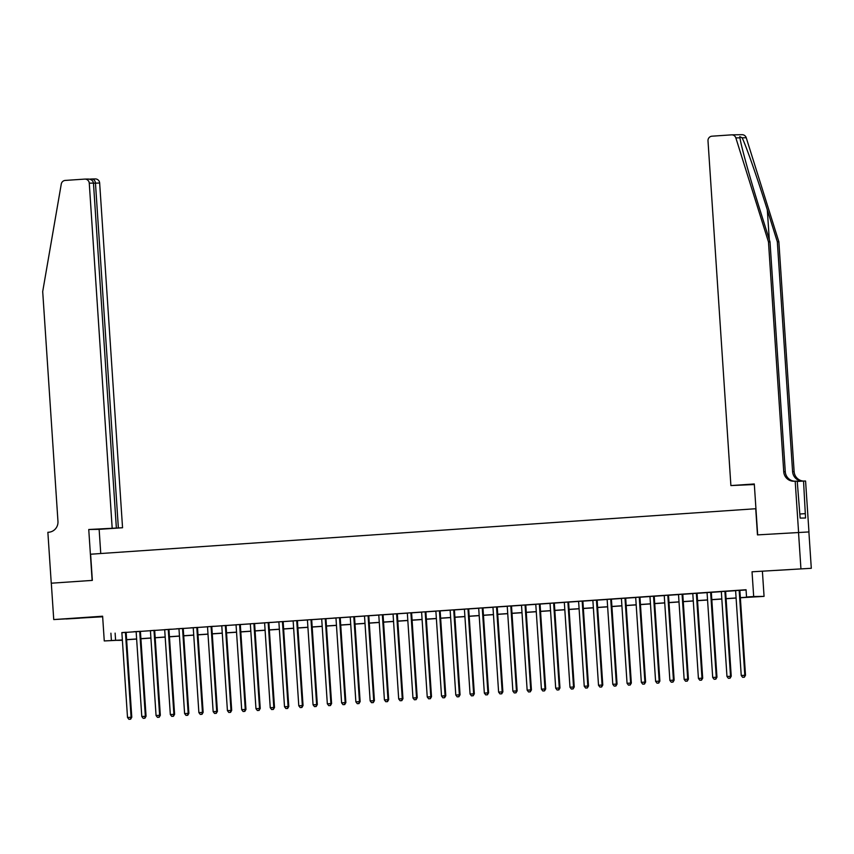 <?xml version="1.0" encoding="UTF-8"?>
<svg xmlns="http://www.w3.org/2000/svg" width="854" height="854" viewBox="0 0 854 854"><rect width="100%" height="100%" fill="white"/><g stroke="black" fill="none" stroke-linecap="round" stroke-linejoin="round"><path stroke-width="1.28" d="M79.668 618.179L66.132 618.969L79.668 618.179M789.747 569.607L776.211 570.397L789.747 569.607M121.77 640.084L104.263 640.948L122.357 639.934M755.939 508.717L90.609 554.214L92.349 580.389L51.315 583.197L53.738 619.566L102.651 616.769M755.726 508.717L757.466 534.892L808.887 531.935L811.3 568.294L752.032 571.796L753.676 596.53L764.063 596.37L740.365 597.768M752.032 571.796L811.3 568.294M762.419 571.646L764.063 596.37M798.501 532.095L800.913 568.454M126.136 632.291L121.866 632.579M140.408 631.319L133.64 631.736L136.138 631.608L141.785 716.517L146.055 716.26L140.408 631.277M154.681 630.337L150.421 630.626M164.683 629.611L170.33 714.563L174.6 714.307L168.953 629.323L171.451 629.195L164.694 629.654M183.226 628.384L176.458 628.811L178.966 628.672L184.603 713.581L188.873 713.336L183.226 628.352M197.498 627.412L190.73 627.839L193.239 627.701L198.875 712.61L203.145 712.353L197.498 627.37M207.501 626.687L213.148 711.628L217.418 711.382L211.771 626.398L214.269 626.26L207.511 626.729M226.043 625.459L221.784 625.747M240.316 624.477L236.056 624.776M254.599 623.505L250.329 623.794M264.601 622.779L270.238 707.731L274.508 707.475L268.861 622.491L271.369 622.352L264.601 622.822M283.144 621.552L276.376 621.979L278.874 621.84L284.51 706.749L288.78 706.493L283.133 621.509M297.416 620.57L293.146 620.869M311.689 619.598L307.419 619.887M325.961 618.627L321.691 618.915M340.234 617.645L333.466 618.072L335.964 617.933L341.6 702.842L345.87 702.586L340.223 617.613M354.506 616.673L350.236 616.962M364.509 615.947L370.145 700.888L374.415 700.643L368.779 615.659L371.276 615.52L364.509 615.99M383.051 614.72L376.283 615.147L378.781 615.008L384.417 699.917L388.687 699.661L383.051 614.677M397.323 613.738L393.053 614.037M407.326 613.023L412.962 697.964L417.232 697.707L411.596 612.724L414.094 612.596L407.326 613.055M425.868 611.784L421.598 612.083M440.141 610.813L433.373 611.24L435.871 611.101L441.518 696.01L445.788 695.754L440.141 610.77M450.143 610.087L455.79 695.039L460.06 694.782L454.413 609.799L456.911 609.66L450.143 610.13M468.686 608.859L464.416 609.148M482.958 607.888L476.19 608.304L478.688 608.176L484.335 693.085L488.605 692.829L482.958 607.845M497.231 606.906L492.961 607.194M507.233 606.18L512.88 691.132L517.15 690.875L511.503 605.892L514.001 605.764L507.233 606.223M525.776 604.952L521.506 605.251M540.048 603.981L533.28 604.408L535.778 604.269L541.425 689.178L545.695 688.922L540.048 603.938M550.051 603.255L555.698 688.196L559.968 687.95L554.321 602.967L556.819 602.828L550.061 603.298M568.593 602.027L564.334 602.316M582.866 601.045L576.098 601.472L578.606 601.344L584.243 686.253L588.513 685.997L582.866 601.013M597.138 600.074L592.879 600.362M607.141 599.348L612.788 684.3L617.058 684.043L611.411 599.06L613.909 598.921L607.151 599.391M625.683 598.12L621.424 598.408M639.956 597.138L635.696 597.437M649.969 596.423L655.605 681.364L659.875 681.108L654.228 596.135L656.726 595.996L649.969 596.455M668.511 595.195L664.241 595.484M682.784 594.213L676.016 594.64L678.514 594.501L684.15 679.41L688.42 679.165L682.773 594.181M697.056 593.242L692.786 593.53M707.059 592.516L712.695 677.457L716.965 677.211L711.318 592.228L713.827 592.089L707.059 592.559M725.601 591.288L718.833 591.715L721.331 591.576L726.967 676.485L731.237 676.229L725.59 591.246M740.354 597.661L750.751 596.946L746.535 597.01L746.054 589.74L121.876 632.665M126.146 632.366L136.149 631.682M140.419 631.394L150.421 630.711M154.691 630.412L164.694 629.729M168.964 629.441L178.966 628.757M183.236 628.459L193.239 627.775M197.509 627.487L207.511 626.804M211.781 626.516L221.784 625.822M226.054 625.534L236.056 624.85M240.326 624.562L250.329 623.879M254.599 623.58L264.601 622.897M268.871 622.609L278.874 621.925M283.144 621.627L293.146 620.943M297.416 620.655L307.419 619.972M311.689 619.673L321.691 618.99M325.961 618.702L335.964 618.018M340.234 617.72L350.247 617.036M354.506 616.748L364.519 616.065M368.779 615.777L378.792 615.083M383.051 614.795L393.064 614.111M397.323 613.823L407.337 613.14M411.596 612.841L421.609 612.158M425.868 611.87L435.882 611.186M440.141 610.888L450.154 610.204M454.424 609.916L464.427 609.233M468.697 608.934L478.699 608.251M482.969 607.963L492.971 607.279M497.241 606.981L507.244 606.297M511.514 606.009L521.516 605.326M525.786 605.038L535.789 604.344M540.059 604.056L550.061 603.372M554.331 603.084L564.334 602.39M568.604 602.102L578.606 601.419M582.876 601.131L592.879 600.447M597.149 600.149L607.151 599.465M611.421 599.177L621.424 598.494M625.694 598.195L635.696 597.512M639.966 597.224L649.969 596.54M654.239 596.241L664.241 595.558M668.511 595.27L678.514 594.587M682.784 594.288L692.786 593.605M697.056 593.316L707.059 592.633M711.329 592.345L721.331 591.651M725.601 591.363L735.604 590.68M739.874 590.392L746.065 589.965M739.874 590.306L735.604 590.605M104.263 640.948L102.619 616.214L53.738 619.566M110.913 633.188L111.394 640.457M746.535 597.01L753.676 596.53M122.368 640.041L117.574 640.361L121.78 640.308M736.095 598.056L726.092 598.739M721.822 599.038L711.82 599.721M707.55 600.01L697.547 600.693M693.277 600.981L683.275 601.675M679.005 601.963L669.002 602.646M664.732 602.935L654.73 603.618M650.46 603.917L640.457 604.6M636.187 604.888L626.185 605.571M621.915 605.87L611.912 606.553M607.642 606.842L597.64 607.525M593.37 607.824L583.367 608.507M579.097 608.795L569.095 609.478M564.825 609.777L554.822 610.461M550.552 610.749L540.55 611.432M536.28 611.72L526.277 612.414M522.007 612.702L512.005 613.385M507.735 613.674L497.733 614.357M493.463 614.656L483.449 615.339M479.19 615.627L469.177 616.31M464.918 616.609L454.904 617.293M450.645 617.581L440.632 618.264M436.373 618.563L426.359 619.246M422.1 619.534L412.087 620.217M407.828 620.516L397.815 621.2M393.555 621.488L383.542 622.171M379.272 622.459L369.27 623.153M365 623.441L354.997 624.125M350.727 624.413L340.725 625.107M336.455 625.395L326.452 626.078M322.182 626.366L312.18 627.049M307.91 627.348L297.907 628.032M293.637 628.32L283.635 629.003M279.365 629.302L269.362 629.985M265.092 630.273L255.09 630.957M250.82 631.255L240.817 631.939M236.547 632.227L226.545 632.91M222.275 633.209L212.272 633.892M208.002 634.18L198 634.864M193.73 635.152L183.727 635.846M179.457 636.134L169.455 636.817M165.185 637.105L155.182 637.789M150.912 638.087L140.91 638.771M136.64 639.059L126.638 639.742M126.627 639.646L136.629 638.952M140.899 638.664L150.902 637.981M155.172 637.692L165.174 637.009M169.444 636.71L179.447 636.027M183.717 635.739L193.719 635.056M197.989 634.757L207.992 634.074M212.262 633.785L222.264 633.102M226.534 632.803L236.537 632.12M240.807 631.832L250.82 631.149M255.079 630.85L265.092 630.167M269.352 629.878L279.365 629.195M283.624 628.907L293.637 628.213M297.897 627.925L307.91 627.242M312.169 626.953L322.182 626.27M326.441 625.971L336.455 625.288M340.714 625L350.727 624.317M354.997 624.018L365 623.335M369.27 623.046L379.272 622.363M383.542 622.064L393.545 621.381M397.815 621.093L407.817 620.41M412.087 620.111L422.089 619.428M426.359 619.139L436.362 618.456M440.632 618.168L450.634 617.474M454.904 617.186L464.907 616.503M469.177 616.214L479.179 615.52M483.449 615.232L493.452 614.549M497.722 614.261L507.724 613.578M511.994 613.279L521.997 612.596M526.267 612.307L536.269 611.624M540.539 611.325L550.542 610.642M554.812 610.354L564.814 609.671M569.084 609.372L579.087 608.688M583.357 608.4L593.359 607.717M597.629 607.418L607.632 606.735M611.902 606.447L621.904 605.764M626.174 605.475L636.177 604.781M640.447 604.493L650.46 603.81M654.719 603.522L664.732 602.839M668.992 602.54L679.005 601.856M683.264 601.568L693.277 600.885M697.537 600.586L707.55 599.903M711.809 599.615L721.822 598.932M726.081 598.633L736.095 597.949M115.119 633.124L115.61 640.393M739.169 590.317L744.816 675.268L741.24 675.514L735.604 590.562M739.863 590.274L745.51 675.258L744.816 675.268L744.08 677.222L742.649 677.329L744.08 677.222M744.357 677.222L745.51 675.258M741.24 675.514L742.649 677.329M739.959 137.836L735.849 137.889A4.377 4.291 -90.9 0 0 731.697 134.847L742.083 134.697A4.377 4.291 89.1 0 1 746.236 137.74L778.859 241.757L777.321 241.778L767.319 209.892C757.829 179.404 745.937 145.361 742.126 137.804L739.767 136.651L739.959 137.836C740.898 145.436 750.367 179.511 760.007 209.999L770.009 241.895L785.274 471.707A10.205 10.013 -90.9 0 0 794.679 481.208M754.338 484.528L730.896 485.574L707.998 140.846A4.377 4.291 -90.9 0 1 711.99 136.192L731.472 134.857A4.377 4.291 -90.9 0 1 731.697 134.847M770.009 241.895L768.472 241.917L783.737 471.728A10.205 10.013 -90.9 0 0 794.401 481.229L797.23 481.144L800.134 518.09L805.546 518.004L803.539 481.048L805.578 481.026L808.951 531.935L757.679 534.882L754.295 483.972L730.896 485.574M778.859 241.757L794.124 471.579A10.205 10.013 -90.9 0 0 803.326 481.069M802.536 481.122A10.205 10.013 -90.9 0 1 792.587 471.6L777.321 241.778M735.849 137.889L768.472 241.917M795.191 481.176L798.575 532.085M803.539 481.048L797.252 481.485M805.258 513.638L799.856 514.012M112.162 527.9L89.264 183.172A4.377 4.291 -90.9 0 0 84.695 179.105L65.214 180.429A4.377 4.291 -90.9 0 0 61.274 184.037L42.7 291.556L57.965 521.378A10.205 10.013 89.1 0 1 48.646 532.245L47.867 532.298L51.251 583.207L92.136 580.41L88.752 529.501L122.549 527.74L99.651 183.012L93.47 183.215M118.354 527.804L95.456 183.076C95.061 180.461 93.823 179.105 91.73 178.998L95.306 178.934A4.377 4.291 89.1 0 1 99.651 183.012M100.751 553.52L99.139 529.341L122.549 527.74M88.752 529.501L99.139 529.341M116.357 527.836L93.46 183.108L89.264 183.172M88.047 179.052C91.154 179.148 92.958 180.493 93.46 183.108M724.897 591.299L730.533 676.24L729.807 678.204L728.377 678.3L729.807 678.204M730.085 678.193L731.237 676.229M726.967 676.485L728.377 678.3M710.624 592.27L716.26 677.222L715.535 679.176L714.104 679.272L715.535 679.176M715.812 679.176L716.965 677.211M712.695 677.457L714.104 679.272M696.352 593.252L701.988 678.193L698.423 678.439L692.786 593.498M697.045 593.199L702.693 678.183L701.988 678.193L701.262 680.158L699.832 680.254L701.262 680.158M701.54 680.147L702.693 678.183M698.423 678.439L699.832 680.254M682.079 594.224L687.716 679.165L686.99 681.129L685.559 681.225L686.99 681.129M687.267 681.129L688.42 679.165M684.15 679.41L685.559 681.225M667.807 595.206L673.443 680.147L669.878 680.392L664.241 595.441M668.501 595.153L674.148 680.136L673.443 680.147L672.717 682.111L671.287 682.207L672.717 682.111M672.995 682.1L674.148 680.136M669.878 680.392L671.287 682.207M653.534 596.177L659.171 681.118L658.445 683.083L657.014 683.179L658.445 683.083M658.722 683.083L659.875 681.108M655.605 681.364L657.014 683.179M639.262 597.149L644.898 682.1L641.333 682.346L635.686 597.394M639.956 597.106L645.603 682.09L644.898 682.1L644.162 684.065L642.742 684.161L644.162 684.065M644.45 684.054L645.603 682.09M641.333 682.346L642.742 684.161M624.989 598.131L630.626 683.072L627.06 683.317L621.413 598.376M625.683 598.078L631.33 683.061L630.626 683.072L629.889 685.036L628.469 685.132L629.889 685.036M630.177 685.036L631.33 683.061M627.06 683.317L628.469 685.132M610.717 599.102L616.353 684.054L615.617 686.008L614.197 686.114L615.617 686.008M615.905 686.008L617.058 684.043M612.788 684.3L614.197 686.114M596.444 600.084L602.081 685.025L598.515 685.271L592.868 600.33M597.138 600.031L602.785 685.015L602.081 685.025L601.344 686.99L599.924 687.086L601.344 686.99M601.632 686.99L602.785 685.015M598.515 685.271L599.924 687.086M582.172 601.056L587.808 686.008L587.072 687.961L585.652 688.068L587.072 687.961M587.36 687.961L588.513 685.997M584.243 686.253L585.652 688.068M567.899 602.038L573.536 686.979L569.97 687.224L564.323 602.284M568.593 601.985L574.24 686.968L573.536 686.979L572.799 688.943L571.379 689.039L572.799 688.943M573.087 688.932L574.24 686.968M569.97 687.224L571.379 689.039M553.627 603.009L559.263 687.961L558.527 689.915L557.107 690.011L558.527 689.915M558.815 689.915L559.968 687.95M555.698 688.196L557.107 690.011M539.354 603.991L544.991 688.932L544.254 690.897L542.834 690.993L544.254 690.897M544.542 690.886L545.695 688.922M541.425 689.178L542.834 690.993M525.071 604.963L530.718 689.915L527.153 690.149L521.506 605.208M525.776 604.92L531.423 689.904L530.718 689.915L529.982 691.868L528.551 691.964L529.982 691.868M530.259 691.868L531.423 689.904M527.153 690.149L528.551 691.964M510.799 605.945L516.446 690.886L515.709 692.85L514.279 692.946L515.709 692.85M515.987 692.84L517.15 690.875M512.88 691.132L514.279 692.946M496.526 606.916L502.173 691.857L498.608 692.103L492.961 607.162M497.231 606.874L502.878 691.847L502.173 691.857L501.437 693.822L500.006 693.918L501.437 693.822M501.714 693.822L502.878 691.847M498.608 692.103L500.006 693.918M482.254 607.899L487.901 692.84L487.164 694.804L485.734 694.9L487.164 694.804M487.442 694.793L488.605 692.829M484.335 693.085L485.734 694.9M467.981 608.87L473.628 693.811L470.063 694.056L464.416 609.115M468.686 608.817L474.333 693.8L473.628 693.811L472.892 695.775L471.461 695.871L472.892 695.775M473.169 695.775L474.333 693.8M470.063 694.056L471.461 695.871M453.709 609.841L459.356 694.793L458.619 696.757L457.189 696.853L458.619 696.757M458.897 696.747L460.06 694.782M455.79 695.039L457.189 696.853M439.436 610.823L445.083 695.764L444.347 697.729L442.916 697.825L444.347 697.729M444.624 697.729L445.788 695.754M441.518 696.01L442.916 697.825M425.164 611.795L430.811 696.747L427.235 696.992L421.598 612.04M425.868 611.752L431.505 696.736L430.811 696.747L430.074 698.7L428.644 698.807L430.074 698.7M430.352 698.7L431.505 696.736M427.235 696.992L428.644 698.807M410.891 612.777L416.538 697.718L415.802 699.682L414.371 699.778L415.802 699.682M416.079 699.672L417.232 697.707M412.962 697.964L414.371 699.778M396.619 613.748L402.266 698.7L398.69 698.935L393.053 613.994M397.323 613.706L402.96 698.689L402.266 698.7L401.529 700.654L400.099 700.75L401.529 700.654M401.807 700.654L402.96 698.689M398.69 698.935L400.099 700.75M382.346 614.731L387.994 699.672L387.257 701.636L385.827 701.732L387.257 701.636M387.535 701.625L388.687 699.661M384.417 699.917L385.827 701.732M368.074 615.702L373.721 700.654L372.984 702.607L371.554 702.703L372.984 702.607M373.262 702.607L374.415 700.643M370.145 700.888L371.554 702.703M353.802 616.684L359.449 701.625L355.872 701.871L350.236 616.919M354.506 616.631L360.142 701.614L359.449 701.625L358.712 703.589L357.282 703.685L358.712 703.589M358.99 703.579L360.142 701.614M355.872 701.871L357.282 703.685M339.529 617.655L345.176 702.596L344.44 704.561L343.009 704.657L344.44 704.561M344.717 704.561L345.87 702.586M341.6 702.842L343.009 704.657M325.257 618.638L330.893 703.579L327.328 703.824L321.691 618.872M325.95 618.584L331.598 703.568L330.893 703.579L330.167 705.543L328.737 705.639L330.167 705.543M330.445 705.532L331.598 703.568M327.328 703.824L328.737 705.639M310.984 619.609L316.62 704.55L313.055 704.796L307.419 619.855M311.678 619.566L317.325 704.539L316.62 704.55L315.895 706.514L314.464 706.61L315.895 706.514M316.172 706.514L317.325 704.539M313.055 704.796L314.464 706.61M296.712 620.58L302.348 705.532L298.783 705.778L293.146 620.826M297.406 620.538L303.053 705.521L302.348 705.532L301.622 707.496L300.192 707.592L301.622 707.496M301.9 707.486L303.053 705.521M298.783 705.778L300.192 707.592M282.439 621.563L288.076 706.504L287.35 708.468L285.919 708.564L287.35 708.468M287.627 708.468L288.78 706.493M284.51 706.749L285.919 708.564M268.167 622.534L273.803 707.486L273.077 709.439L271.647 709.546L273.077 709.439M273.355 709.439L274.508 707.475M270.238 707.731L271.647 709.546M253.894 623.516L259.531 708.457L255.965 708.703L250.329 623.762M254.588 623.463L260.235 708.446L259.531 708.457L258.805 710.421L257.374 710.517L258.805 710.421M259.082 710.421L260.235 708.446M255.965 708.703L257.374 710.517M239.622 624.487L245.258 709.439L241.693 709.685L236.046 624.733M240.316 624.445L245.963 709.428L245.258 709.439L244.522 711.393L243.102 711.499L244.522 711.393M244.81 711.393L245.963 709.428M241.693 709.685L243.102 711.499M225.349 625.47L230.986 710.411L227.42 710.656L221.773 625.715M226.043 625.416L231.69 710.4L230.986 710.411L230.249 712.375L228.829 712.471L230.249 712.375M230.537 712.364L231.69 710.4M227.42 710.656L228.829 712.471M211.077 626.441L216.713 711.393L215.977 713.346L214.557 713.442L215.977 713.346M216.265 713.346L217.418 711.382M213.148 711.628L214.557 713.442M196.804 627.423L202.441 712.364L201.704 714.328L200.284 714.424L201.704 714.328M201.992 714.318L203.145 712.353M198.875 712.61L200.284 714.424M182.532 628.395L188.168 713.336L187.432 715.3L186.012 715.396L187.432 715.3M187.72 715.3L188.873 713.336M184.603 713.581L186.012 715.396M168.259 629.377L173.896 714.318L173.159 716.282L171.739 716.378L173.159 716.282M173.447 716.271L174.6 714.307M170.33 714.563L171.739 716.378M153.987 630.348L159.623 715.289L156.058 715.535L150.411 630.594M154.681 630.305L160.328 715.278L159.623 715.289L158.887 717.253L157.467 717.349L158.887 717.253M159.175 717.253L160.328 715.278M156.058 715.535L157.467 717.349M139.714 631.319L145.351 716.271L144.614 718.235L143.194 718.331L144.614 718.235M144.902 718.225L146.055 716.26M141.785 716.517L143.194 718.331M125.431 632.302L131.078 717.243L127.513 717.488L121.866 632.547M126.136 632.248L131.783 717.232L131.078 717.243L130.342 719.207L128.922 719.303L130.342 719.207M130.619 719.207L131.783 717.232M127.513 717.488L128.922 719.303M767.319 209.892L769.294 239.59M785.274 471.707L783.737 471.728M792.587 471.6L794.124 471.579M746.236 137.74L742.126 137.804M89.531 179.148L91.73 178.998L89.531 179.148M84.92 179.094L88.314 179.041"/></g></svg>
